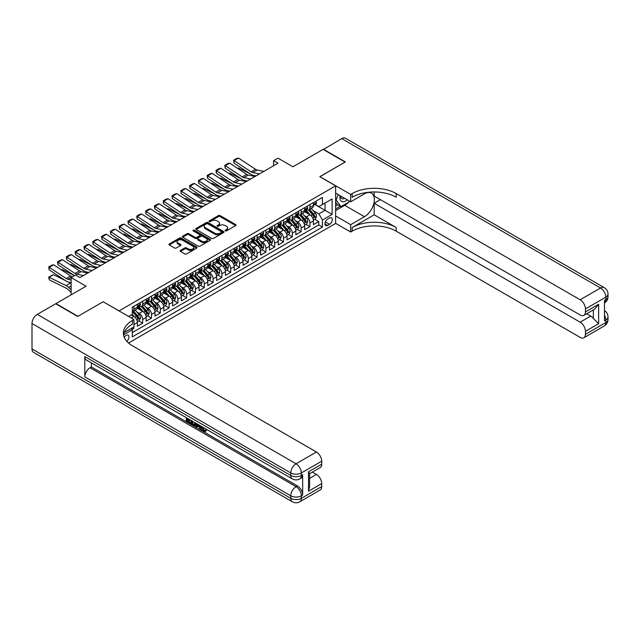 <?xml version="1.0" encoding="UTF-8"?>
<svg xmlns="http://www.w3.org/2000/svg" width="640" height="640" viewBox="0 0 640 640"><rect width="100%" height="100%" fill="white"/><g stroke="black" fill="none" stroke-linecap="round" stroke-linejoin="round"><path stroke-width="0.96" d="M225.28 230.88A0.856 0.496 0 0 0 226.488 230.88L235.664 225.576A1.224 0.704 0 0 0 236.024 225.08A1.224 0.704 0 0 0 235.664 224.584L220.112 215.6A1.224 0.704 0 0 0 218.384 215.6L209.208 220.904A0.856 0.496 0 0 0 210.416 221.6L211.6 220.912A3.912 2.256 0 0 1 217.136 220.912L218.432 221.664A3.912 2.256 0 0 1 219.576 223.256A3.912 2.256 0 0 1 218.432 224.856L217.24 225.544A0.856 0.496 0 0 0 218.448 226.24L219.64 225.552A3.912 2.256 0 0 1 225.168 225.552L226.464 226.304A3.912 2.256 0 0 1 227.608 227.896A3.912 2.256 0 0 1 226.464 229.496L225.28 230.184A0.856 0.496 0 0 0 225.28 230.88L225.28 230.184M126.832 341.352A3.984 2.296 120 0 0 128.856 337.896A3.984 2.296 120 0 0 128.128 335.152A3.984 2.296 120 0 0 126.136 335.344A3.984 2.296 120 0 0 124.224 337.32M180.456 250.416A1.224 0.704 0 0 0 180.096 250.92A1.224 0.704 0 0 0 180.456 251.416L184.816 253.936A1.224 0.704 0 0 0 186.544 253.936L196.744 248.048A1.224 0.704 0 0 0 197.104 247.552A1.224 0.704 0 0 0 196.744 247.056L181.192 238.072A1.224 0.704 0 0 0 179.464 238.072L169.264 243.96A1.224 0.704 0 0 0 168.912 244.456A1.224 0.704 0 0 0 169.264 244.96L174.536 248A1.224 0.704 0 0 0 176.264 248L180.632 245.48A1.224 0.704 0 0 0 180.984 244.984A1.224 0.704 0 0 0 180.632 244.48L178.016 242.976A3.272 1.888 0 0 1 177.056 241.64A3.272 1.888 0 0 1 179.08 239.896A3.272 1.888 0 0 1 182.64 240.304L192.88 246.216A3.272 1.888 0 0 1 193.832 247.552A3.272 1.888 0 0 1 191.816 249.296A3.272 1.888 0 0 1 188.256 248.888L186.544 247.904A1.224 0.704 0 0 0 184.816 247.904L180.456 250.416L180.456 251.416M103.256 301.808L119.096 310.856L335.632 185.84L319.784 176.688L345.096 162.08L323.088 149.376L292.936 166.784L277.976 158.144L273.576 160.68L277.976 163.224L79.928 277.568L75.528 275.024L71.128 277.568L71.128 294.848M103.256 301.704L77.944 316.312L55.944 303.608L86.088 286.208L71.128 277.568M211.688 238.424A1.224 0.704 0 0 0 213.416 238.424L223.616 232.536A1.224 0.704 0 0 0 223.968 232.04A1.224 0.704 0 0 0 223.616 231.536L208.064 222.56A1.224 0.704 0 0 0 206.336 222.56L196.136 228.448A1.224 0.704 0 0 0 195.784 228.944A1.224 0.704 0 0 0 196.136 229.448L211.688 238.424M193.496 231.064A0.856 0.496 0 0 1 194.368 231.184L194.368 230.168L210.176 239.296A1.224 0.704 0 0 1 210.536 239.792A1.224 0.704 0 0 1 210.176 240.296L199.984 246.176A1.224 0.704 0 0 1 198.256 246.176L182.704 237.2L187.064 234.704L187.064 233.688L182.704 236.2A1.224 0.704 0 0 0 182.344 236.704A1.224 0.704 0 0 0 182.704 237.2L182.704 236.2M187.064 234.704A1.224 0.704 0 0 1 188.792 234.704L188.792 233.688A1.224 0.704 0 0 0 187.064 233.688M188.792 233.688L195.104 237.328A1.224 0.704 0 0 0 196.832 237.328L199.72 235.656A1.224 0.704 0 0 0 200.08 235.152A1.224 0.704 0 0 0 199.72 234.656L193.16 230.864A0.856 0.496 0 0 1 194.368 230.168M132.056 329.336L133.888 328.28L132.744 327.624M133.976 324.52L137.408 322.544L137.408 326.248L142.688 323.2L138.68 320.888M136.96 312.12L139.168 313.392A4.976 2.872 60 0 1 142.688 319.488L146.208 317.456L146.208 321.168L151.488 318.12L147.488 315.808M145.76 307.032L147.968 308.312A4.976 2.872 60 0 1 151.488 314.408L155.008 312.376L155.008 316.088L160.288 313.04L156.288 310.728M154.56 301.952L156.768 303.232A4.976 2.872 60 0 1 160.288 309.328L163.816 307.296L163.816 311.008L169.096 307.96L165.088 305.64M163.36 296.872L165.576 298.144A4.976 2.872 60 0 1 169.096 304.248L172.616 302.216L172.616 305.92L177.896 302.872L173.888 300.56M172.168 291.792L174.376 293.064A4.976 2.872 60 0 1 177.896 299.168L181.416 297.128L181.416 300.84L186.696 297.792L182.696 295.48M180.968 286.712L183.176 287.984A4.976 2.872 60 0 1 186.696 294.08L190.216 292.048L190.216 295.76L195.504 292.712L191.496 290.4M189.768 281.624L191.976 282.904A4.976 2.872 60 0 1 195.504 289L199.024 286.968L199.024 290.68L204.304 287.632L200.296 285.32M198.568 276.544L200.784 277.824A4.976 2.872 60 0 1 204.304 283.92L207.824 281.888L207.824 285.592L213.104 282.544L209.096 280.232M207.376 271.464L209.584 272.736A4.976 2.872 60 0 1 213.104 278.84L216.624 276.808L216.624 280.512L221.904 277.464L217.904 275.152M216.176 266.384L218.384 267.656A4.976 2.872 60 0 1 221.904 273.752L225.424 271.72L225.424 275.432L230.712 272.384L226.704 270.072M224.976 261.296L227.184 262.576A4.976 2.872 60 0 1 230.712 268.672L234.232 266.64L234.232 270.352L239.512 267.304L235.504 264.992M233.776 256.216L235.992 257.496A4.976 2.872 60 0 1 239.512 263.592L243.032 261.56L243.032 265.272L248.312 262.216L244.304 259.904M242.584 251.136L244.792 252.408A4.976 2.872 60 0 1 248.312 258.512L251.832 256.48L251.832 260.184L257.112 257.136L253.112 254.824M251.384 246.056L253.592 247.328A4.976 2.872 60 0 1 257.112 253.424L260.632 251.392L260.632 255.104L265.92 252.056L261.912 249.744M260.184 240.968L262.4 242.248A4.976 2.872 60 0 1 265.92 248.344L269.44 246.312L269.44 250.024L274.72 246.976L270.712 244.664M268.992 235.888L271.2 237.168A4.976 2.872 60 0 1 274.72 243.264L278.24 241.232L278.24 244.944L283.52 241.888L279.52 239.576M277.792 230.808L280 232.08A4.976 2.872 60 0 1 283.52 238.184L287.04 236.152L287.04 239.856L292.32 236.808L288.32 234.496M286.592 225.728L288.8 227A4.976 2.872 60 0 1 292.32 233.104L295.848 231.064L295.848 234.776L301.128 231.728L297.12 229.416M295.392 220.64L297.608 221.92A4.976 2.872 60 0 1 301.128 228.016L304.648 225.984L304.648 229.696L309.928 226.648L309.928 222.936A4.976 2.872 -120 0 0 306.408 216.84L304.2 215.56M305.92 224.336L309.928 226.648M137.408 322.544A4.976 2.872 -120 0 0 133.888 316.44L131.248 314.92M146.208 317.456A4.976 2.872 -120 0 0 142.688 311.36L137.24 308.216M155.008 312.376A4.976 2.872 -120 0 0 151.488 306.28L146.048 303.136M163.816 307.296A4.976 2.872 -120 0 0 160.288 301.2L154.848 298.056M172.616 302.216A4.976 2.872 -120 0 0 169.096 296.112L163.648 292.976M181.416 297.128A4.976 2.872 -120 0 0 177.896 291.032L172.456 287.888M190.216 292.048A4.976 2.872 -120 0 0 186.696 285.952L181.256 282.808M199.024 286.968A4.976 2.872 -120 0 0 195.504 280.872L190.056 277.728M207.824 281.888A4.976 2.872 -120 0 0 204.304 275.784L198.856 272.648M216.624 276.808A4.976 2.872 -120 0 0 213.104 270.704L207.664 267.56M225.424 271.72A4.976 2.872 -120 0 0 221.904 265.624L216.464 262.48M234.232 266.64A4.976 2.872 -120 0 0 230.712 260.544L225.264 257.4M243.032 261.56A4.976 2.872 -120 0 0 239.512 255.464L234.064 252.32M251.832 256.48A4.976 2.872 -120 0 0 248.312 250.376L242.872 247.232M260.632 251.392A4.976 2.872 -120 0 0 257.112 245.296L251.672 242.152M269.44 246.312A4.976 2.872 -120 0 0 265.92 240.216L260.472 237.072M278.24 241.232A4.976 2.872 -120 0 0 274.72 235.136L269.272 231.992M287.04 236.152A4.976 2.872 -120 0 0 283.52 230.048L278.08 226.912M295.848 231.064A4.976 2.872 -120 0 0 292.32 224.968L286.88 221.824M304.648 225.984A4.976 2.872 -120 0 0 301.128 219.888L295.68 216.744M329.56 218.008L327.624 219.128A3.856 2.224 120 0 0 325.096 222.528A3.856 2.224 120 0 0 325.688 225.616A3.856 2.224 120 0 0 327.624 225.424L329.56 224.312A3.856 2.224 120 0 0 332.08 220.904A3.856 2.224 120 0 0 331.488 217.816A3.856 2.224 120 0 0 329.56 218.008M128.52 343.016L335.632 223.448L335.632 185.84M131.488 328.344L132.304 329.76L132.304 336.872L322.424 227.104L322.424 219.992L318.904 213.888L313 210.48M132.304 329.76L123.544 334.808M128.6 316.44L132.304 314.312L132.304 307.192L322.424 197.424L322.424 204.536L332.112 198.952L332.112 214.4L322.424 219.992M139.12 306.048L139.168 306.072A4.976 2.872 60 0 0 141.656 306.32L145.176 304.288A4.976 2.872 -120 0 0 146.208 302.008L146.208 299.168M147.92 300.968L147.968 300.992A4.976 2.872 60 0 0 150.456 301.24L153.976 299.208A4.976 2.872 -120 0 0 155.008 296.928L155.008 294.08M156.728 295.888L156.768 295.912A4.976 2.872 60 0 0 159.264 296.16L162.784 294.128A4.976 2.872 -120 0 0 163.816 291.848L163.816 289M165.528 290.8L165.576 290.832A4.976 2.872 60 0 0 168.064 291.08L171.584 289.04A4.976 2.872 -120 0 0 172.616 286.768L172.616 283.92M174.328 285.72L174.376 285.752A4.976 2.872 60 0 0 176.864 285.992L180.384 283.96A4.976 2.872 -120 0 0 181.416 281.68L181.416 278.84M183.128 280.64L183.176 280.664A4.976 2.872 60 0 0 185.664 280.912L189.184 278.88A4.976 2.872 -120 0 0 190.216 276.6L190.216 273.752M191.936 275.56L191.976 275.584A4.976 2.872 60 0 0 194.472 275.832L197.992 273.8A4.976 2.872 -120 0 0 199.024 271.52L199.024 268.672M200.736 270.472L200.784 270.504A4.976 2.872 60 0 0 203.272 270.752L206.792 268.72A4.976 2.872 -120 0 0 207.824 266.44L207.824 263.592M209.536 265.392L209.584 265.424A4.976 2.872 60 0 0 212.072 265.664L215.592 263.632A4.976 2.872 -120 0 0 216.624 261.352L216.624 258.512M218.336 260.312L218.384 260.336A4.976 2.872 60 0 0 220.872 260.584L224.4 258.552A4.976 2.872 -120 0 0 225.424 256.272L225.424 253.424M227.144 255.232L227.184 255.256A4.976 2.872 60 0 0 229.68 255.504L233.2 253.472A4.976 2.872 -120 0 0 234.232 251.192L234.232 248.344M235.944 250.152L235.992 250.176A4.976 2.872 60 0 0 238.48 250.424L242 248.392A4.976 2.872 -120 0 0 243.032 246.112L243.032 243.264M244.744 245.064L244.792 245.096A4.976 2.872 60 0 0 247.28 245.336L250.8 243.304A4.976 2.872 -120 0 0 251.832 241.024L251.832 238.184M253.552 239.984L253.592 240.008A4.976 2.872 60 0 0 256.08 240.256L259.608 238.224A4.976 2.872 -120 0 0 260.632 235.944L260.632 233.096M262.352 234.904L262.4 234.928A4.976 2.872 60 0 0 264.888 235.176L268.408 233.144A4.976 2.872 -120 0 0 269.44 230.864L269.44 228.016M271.152 229.824L271.2 229.848A4.976 2.872 60 0 0 273.688 230.096L277.208 228.064A4.976 2.872 -120 0 0 278.24 225.784L278.24 222.936M279.952 224.736L280 224.768A4.976 2.872 60 0 0 282.488 225.016L286.008 222.976A4.976 2.872 -120 0 0 287.04 220.704L287.04 217.856M288.76 219.656L288.8 219.68A4.976 2.872 60 0 0 291.296 219.928L294.816 217.896A4.976 2.872 -120 0 0 295.848 215.616L295.848 212.776M297.56 214.576L297.608 214.6A4.976 2.872 60 0 0 300.096 214.848L303.616 212.816A4.976 2.872 -120 0 0 304.648 210.536L304.648 207.688M132.304 332.6L318.728 224.968L318.728 221.568L313.448 224.616L313.448 220.904A4.976 2.872 -120 0 0 309.928 214.808L304.488 211.664M306.36 209.496L306.408 209.52A4.976 2.872 -120 0 0 308.896 209.768A4.976 2.872 -120 0 0 309.928 207.488L309.928 204.64M308.896 209.768L312.416 207.736A4.976 2.872 -120 0 0 313.448 205.456L313.448 202.608M133.888 306.28L133.888 309.128A4.976 2.872 60 0 1 132.856 311.408A4.976 2.872 60 0 1 132.304 311.608M132.856 311.408L136.376 309.368A4.976 2.872 -120 0 0 137.408 307.088L137.408 304.248M142.688 301.2L142.688 304.04A4.976 2.872 60 0 1 141.656 306.32M151.488 296.112L151.488 298.96A4.976 2.872 60 0 1 150.456 301.24M160.288 291.032L160.288 293.88A4.976 2.872 60 0 1 159.264 296.16M169.096 285.952L169.096 288.8A4.976 2.872 60 0 1 168.064 291.08M177.896 280.872L177.896 283.712A4.976 2.872 60 0 1 176.864 285.992M186.696 275.784L186.696 278.632A4.976 2.872 60 0 1 185.664 280.912M195.504 270.704L195.504 273.552A4.976 2.872 60 0 1 194.472 275.832M204.304 265.624L204.304 268.472A4.976 2.872 60 0 1 203.272 270.752M213.104 260.544L213.104 263.384A4.976 2.872 60 0 1 212.072 265.664M221.904 255.456L221.904 258.304A4.976 2.872 60 0 1 220.872 260.584M230.712 250.376L230.712 253.224A4.976 2.872 60 0 1 229.68 255.504M239.512 245.296L239.512 248.144A4.976 2.872 60 0 1 238.48 250.424M248.312 240.216L248.312 243.064A4.976 2.872 60 0 1 247.28 245.336M257.112 235.136L257.112 237.976A4.976 2.872 60 0 1 256.08 240.256M265.92 230.048L265.92 232.896A4.976 2.872 60 0 1 264.888 235.176M274.72 224.968L274.72 227.816A4.976 2.872 60 0 1 273.688 230.096M283.52 219.888L283.52 222.736A4.976 2.872 60 0 1 282.488 225.016M292.32 214.808L292.32 217.648A4.976 2.872 60 0 1 291.296 219.928M301.128 209.72L301.128 212.568A4.976 2.872 60 0 1 300.096 214.848M301.128 228.016L301.128 231.728M292.32 233.104L292.32 236.808M283.52 238.184L283.52 241.888M274.72 243.264L274.72 246.976M265.92 248.344L265.92 252.056M257.112 253.424L257.112 257.136M248.312 258.512L248.312 262.216M239.512 263.592L239.512 267.304M230.712 268.672L230.712 272.384M221.904 273.752L221.904 277.464M213.104 278.84L213.104 282.544M204.304 283.92L204.304 287.632M195.504 289L195.504 292.712M186.696 294.08L186.696 297.792M177.896 299.168L177.896 302.872M169.096 304.248L169.096 307.96M160.288 309.328L160.288 313.04M151.488 314.408L151.488 318.12M142.688 319.488L142.688 323.2M133.888 326.96L133.888 328.28M318.904 213.888L325.064 210.336L325.064 203.016L332.112 198.952M314.984 204.512L332.112 214.4M315.16 204.408L318.904 206.576L322.424 204.536M273.576 160.68L273.576 165.768M314.728 219.248L318.728 221.568M318.728 224.968L322.424 227.104M225.616 231L226.464 230.512A3.912 2.256 0 0 0 227.608 228.912L227.608 227.896M219.576 223.256L219.576 224.272A3.912 2.256 0 0 1 218.432 225.872L217.584 226.36M235.648 225.584L220.112 216.616A1.224 0.704 0 0 0 218.384 216.616L209.544 221.72M223.6 232.544L208.064 223.576A1.224 0.704 0 0 0 206.336 223.576L196.152 229.456M221.456 232.384A0.856 0.496 0 0 0 221.456 231.688L207.8 223.808A0.856 0.496 0 0 0 206.592 223.808L205.336 224.528A3.912 2.256 0 0 0 204.192 226.128A3.912 2.256 0 0 0 205.336 227.72L214.672 233.112A3.912 2.256 0 0 0 220.2 233.112L221.456 232.384L221.456 233.4A0.856 0.496 0 0 0 221.704 233.056L221.704 232.04M204.192 226.128L204.192 227.144A3.912 2.256 0 0 0 205.336 228.736L205.336 227.72M221.456 233.4L220.2 234.128A3.912 2.256 0 0 1 214.672 234.128L205.336 228.736M188.792 234.704L195.104 238.344A1.224 0.704 0 0 0 196.832 238.344L199.72 236.672A1.224 0.704 0 0 0 200.08 236.176L200.08 235.152M194.368 231.184L210.16 240.304M201.648 241.104A3.272 1.888 0 0 0 205.208 241.512A3.272 1.888 0 0 0 207.224 239.768A3.272 1.888 0 0 0 206.272 238.432L202.664 236.352A1.224 0.704 0 0 0 200.936 236.352L198.04 238.024A1.224 0.704 0 0 0 197.68 238.52A1.224 0.704 0 0 0 198.04 239.024L201.648 241.104L201.648 242.12A3.272 1.888 0 0 0 205.208 242.528A3.272 1.888 0 0 0 207.224 240.784L207.224 239.768M197.68 238.52L197.68 239.536A1.224 0.704 0 0 0 198.04 240.04L198.04 239.024M201.648 242.12L198.04 240.04M193.832 247.552L193.832 248.568A3.272 1.888 0 0 1 191.816 250.312A3.272 1.888 0 0 1 188.256 249.904L186.544 248.92A1.224 0.704 0 0 0 184.816 248.92L180.472 251.424M177.056 241.64L177.056 242.656A3.272 1.888 0 0 0 178.016 243.992L178.016 242.976M180.616 245.488L178.016 243.992M196.728 248.056L181.192 239.088A1.224 0.704 0 0 0 179.464 239.088L169.288 244.968L169.264 243.96M313.376 220.032L315.648 218.72L316.528 216.176A3.296 1.904 -120 0 0 315.248 213.08L311.224 208.424M237.464 168.272L238.36 167.96L250.312 173.864M253.28 175.328L255.288 176.32M310.416 215.128L305.824 209.808M307.8 213.576L305.136 210.488A7.904 4.56 -120 0 0 304.888 210.216M308.448 209.944L312.52 214.656A3.296 1.904 60 0 1 313.696 216.928L314.752 216.32A3.296 1.904 -120 0 0 313.576 214.048L309.552 209.392M308.688 209.872L313.056 214.928A1.68 0.968 60 0 1 313.48 215.584L314.752 216.32M238.36 167.96L237.632 168.384M259.44 173.928L252.744 172.552A6.224 3.592 60 0 1 251.08 171.816L234.12 160.616L233.96 163.056L250.92 174.264A9.336 5.392 -120 0 0 253.416 175.36L256.032 175.896M315.784 201.264L316.528 202.56A3.296 1.904 60 0 1 315.848 204.016L314.176 204.984A3.296 1.904 -120 0 0 314.752 204.224L314.68 203.928M263.84 171.384L257.144 170.008A6.224 3.592 60 0 1 255.48 169.28L238.52 158.072L234.12 160.616L233.592 160.208L236.672 158.432L238.52 158.072M313.56 205.136L313.576 205.136A3.296 1.904 -120 0 0 314.176 204.984M314.32 203.976L314.752 204.224L313.696 204.832A3.296 1.904 60 0 1 313.448 205.304M233.96 163.056L233.592 160.208M340.136 195.704A8.088 4.672 120 0 0 342.76 201.776A8.088 4.672 120 0 0 347.24 199.808M340.664 196.008A5.536 3.2 120 0 0 341.808 198.6A5.536 3.2 120 0 0 342.624 198.848A5.536 3.2 120 0 0 344.624 198.296M349.976 201.392L340.872 206.648L337.352 204.616L335.632 202.168M340.872 206.648L336.12 199.888L338.176 194.576M335.632 199.608L336.12 199.888M323.352 149.528L341.744 138.6L600.528 288.008A7.472 4.312 120 0 1 604.264 287.64A7.472 7.472 0 0 1 608 294.104A7.472 4.312 180 0 1 605.816 297.16L585.432 308.92A7.472 4.312 -120 0 0 580.152 299.776L600.528 288.008A7.472 4.312 60 0 1 605.816 297.16L605.816 299.696L604.496 300.464L604.496 320.784L605.816 320.024L605.816 322.568A7.472 4.312 60 0 1 604.264 325.984L583.888 337.752A7.472 4.312 -120 0 0 585.432 334.328L605.816 322.568A7.472 4.312 0 0 0 608 319.52A7.472 7.472 0 0 1 604.264 325.984M323.352 149.224L345.36 161.928L319.872 176.744M335.632 215.976L350.68 224.664L364.456 216.712A14.008 8.088 120 0 0 373.608 204.368A14.008 8.088 120 0 0 371.456 193.152A14.008 8.088 120 0 0 364.456 193.84L350.68 201.792L350.68 194.424L352.176 193.56A31.12 17.968 180 0 1 396.192 193.56L580.152 299.776M350.68 224.664L350.68 232.032L352.176 231.168A31.12 17.968 180 0 1 396.192 231.168L580.152 337.384A7.472 4.312 -120 0 0 583.888 337.752M374.184 214.808L352.176 227.512A31.12 17.968 180 0 1 396.192 227.512L374.184 214.808L374.184 203.272L380.432 199.664M374.184 191.96L374.184 196.056L580.152 314.968A7.472 4.312 -120 0 0 583.888 315.336A7.472 4.312 -120 0 0 585.432 311.92L598.64 304.296L598.64 323.712L593.36 318.432L593.36 309.872M598.64 323.712L585.432 331.336L585.432 334.328M585.432 331.336A7.472 4.312 -120 0 0 580.152 322.184L590.72 316.088A7.472 4.312 60 0 1 593.36 318.432M374.184 203.272L580.152 322.184M341.744 138.6A7.472 4.312 -60 0 1 345.48 138.232L604.264 287.64M335.632 193.104L350.68 201.792M319.872 176.64L350.68 194.424M335.632 223.344L350.68 232.032M585.432 308.92L585.432 311.92M586.656 313.744L590.72 316.088M352.176 193.56L352.176 197.224A31.12 17.968 180 0 1 396.192 197.224L396.192 193.56M583.888 315.336L594.688 309.104L598.64 304.296M348.624 202.176A14.008 8.088 -60 0 1 344.744 205.328L335.632 210.584M335.632 208.96L340.256 206.296M335.632 205.912L337.616 204.768M202.56 427.04L204.192 430.448L204.808 430.664M201.928 426.704L203.488 430.856L204.512 430.984L205.672 429.776L206.416 430.408L205.096 431.8L203.56 431.6C201.936 430.504 201.12 428.976 201.112 427.016L201.168 426.264M197.616 426.216L196.576 427.488L195.784 427.032L197.12 423.928M200.464 425.864L201.52 429.536L200.816 429.944L200.024 429.488L199.424 427.264L197.176 425.96L196.576 427.488M187.8 419.608L187.8 420.912L190.912 422.704L190.912 423.408L190.208 423.816L186.352 421.592L186.352 417.712M190.576 420.152L189.872 420.808L187.096 419.208L187.096 421.312L187.8 420.912M84.816 356.56L290.784 475.48A7.472 4.312 120 0 0 292.328 478.896L86.36 359.984A7.472 4.312 -60 0 1 84.816 356.56L84.816 376.888A7.472 4.312 -60 0 1 90.096 367.744L91.416 366.984L297.384 485.896A7.472 4.312 60 0 1 302.664 495.048L302.664 474.72A7.472 4.312 60 0 1 301.12 478.136L299.8 478.896A7.472 4.312 -120 0 0 301.344 475.48L302.664 474.72M91.416 366.984L91.416 362.904M196.264 423.432L195.528 425.432L193.112 425.496L191.224 424.4L191.224 420.528M77.68 316.464L103.168 301.752L133.976 319.544L132.48 320.408A31.12 17.968 -0 0 0 123.36 333.112A31.12 17.968 -0 0 0 132.48 345.816L316.44 452.024A7.472 4.312 60 0 1 321.72 461.176L301.344 472.936L301.344 475.48A7.472 4.312 -0 0 1 290.784 475.48L290.784 472.936L32 323.528A7.472 4.312 -60 0 1 37.28 314.384L55.68 303.76L77.68 316.464M133.976 319.544L133.976 326.912L124.24 332.528M308.52 471.792L309.616 473.448L309.616 486.504L308.52 491.208L308.52 471.792L321.72 464.176L321.72 461.176M321.72 464.176A7.472 4.312 60 0 1 320.176 467.592L309.616 473.688M32 348.944L290.784 498.352A7.472 4.312 120 0 0 292.328 501.768L33.544 352.36A7.472 4.312 -60 0 1 32 348.944L32 323.528M312.376 472.096L316.44 474.44A7.472 4.312 60 0 1 321.72 483.584L308.52 491.208M302.664 495.048L301.344 495.808L301.344 498.352L321.72 486.584L321.72 483.584M321.72 486.584A7.472 4.312 60 0 1 320.176 490L299.8 501.768A7.472 4.312 -120 0 0 301.344 498.352A7.472 4.312 -0 0 1 290.784 498.352L290.784 495.808L84.816 376.888M132.48 320.408L132.48 324.064A31.12 17.968 -0 0 0 123.52 334.944M187.096 421.312L190.208 423.112L190.912 422.704M190.208 423.112L190.208 423.816M187.096 418.144L190.184 419.92M189.872 420.104L189.872 420.808M195.504 422.992L194.824 425.84M191.968 420.952L191.968 424.128L193.056 424.76L194.304 425.048L194.76 422.568M195.56 423.824L196.248 423.424M192.672 421.36L192.672 423.72L195.008 424.64M191.968 424.128L192.672 423.72M193.056 424.76L193.76 424.352M199.48 425.296L200.816 429.944M197.816 424.328L197.4 425.384L199.2 426.432L198.784 424.888M198.256 424.584L198.944 425.464M197.4 425.384L198.104 424.984M203.488 430.856L204.192 430.448M201.856 427.44L202.528 427.056M204.968 430.184L205.712 430.816L206.416 430.408M205.712 430.816L205.096 431.8M304.576 225.112L306.848 223.8L307.728 221.256A3.296 1.904 -120 0 0 306.44 218.16L302.424 213.504M228.664 173.352L229.56 173.04L241.512 178.944M244.48 180.408L246.488 181.4M301.616 220.208L297.016 214.888M299 218.656L296.328 215.568A7.904 4.56 -120 0 0 296.088 215.296M299.648 215.024L303.712 219.736A3.296 1.904 60 0 1 304.888 222.008L305.944 221.4A3.296 1.904 -120 0 0 304.768 219.128L300.752 214.472M299.888 214.952L304.256 220.008A1.68 0.968 60 0 1 304.68 220.672L305.944 221.4M229.56 173.04L228.832 173.464M295.768 230.192L298.048 228.88L298.928 226.344A3.296 1.904 -120 0 0 297.64 223.24L293.616 218.584M219.856 178.44L220.76 178.128L232.712 184.024M235.68 185.488L237.688 186.488M292.816 225.288L288.216 219.968M290.2 223.744L287.528 220.656A7.904 4.56 -120 0 0 287.288 220.376M290.84 220.112L294.912 224.816A3.296 1.904 60 0 1 296.088 227.088L297.144 226.48A3.296 1.904 -120 0 0 295.968 224.208L291.944 219.552M291.08 220.032L295.456 225.096A1.68 0.968 60 0 1 295.88 225.752L297.144 226.48M220.76 178.128L220.024 178.544M286.968 235.28L289.24 233.96L290.12 231.424A3.296 1.904 -120 0 0 288.84 228.328L284.816 223.672M211.056 183.52L211.96 183.208L223.904 189.112M226.872 190.576L228.888 191.568M284.008 230.376L279.416 225.048M281.392 228.824L278.728 225.736A7.904 4.56 -120 0 0 278.48 225.456M282.04 225.192L286.112 229.904A3.296 1.904 60 0 1 287.288 232.176L288.344 231.56A3.296 1.904 -120 0 0 287.168 229.288L283.144 224.632M282.28 225.112L286.648 230.176A1.68 0.968 60 0 1 287.072 230.832L288.344 231.56M211.96 183.208L211.224 183.632M278.168 240.36L280.44 239.048L281.32 236.504A3.296 1.904 -120 0 0 280.04 233.408L276.016 228.752M202.256 188.6L203.152 188.288L215.104 194.192M218.072 195.656L220.08 196.648M275.208 235.456L270.616 230.136M272.592 233.904L269.928 230.816A7.904 4.56 -120 0 0 269.68 230.544M273.24 230.272L277.304 234.984A3.296 1.904 60 0 1 278.48 237.256L279.536 236.648A3.296 1.904 -120 0 0 278.36 234.376L274.344 229.72M273.48 230.2L277.848 235.256A1.68 0.968 60 0 1 278.272 235.912L279.536 236.648M203.152 188.288L202.424 188.712M250.64 179.008L243.944 177.632A6.224 3.592 60 0 1 242.272 176.904L225.32 165.696L225.16 168.136L242.112 179.344A9.336 5.392 -120 0 0 244.616 180.44L247.232 180.976M306.976 206.344L307.728 207.64A3.296 1.904 60 0 1 307.048 209.096L305.368 210.064A3.296 1.904 -120 0 0 305.944 209.304L305.88 209.008M255.04 176.464L248.344 175.088A6.224 3.592 60 0 1 246.672 174.36L229.72 163.152L225.32 165.696L224.792 165.296L227.872 163.512L229.72 163.152M304.76 210.216L304.768 210.216A3.296 1.904 -120 0 0 305.368 210.064M305.52 209.056L305.944 209.304L304.888 209.912A3.296 1.904 60 0 1 304.648 210.384M225.16 168.136L224.792 165.296M241.84 184.088L235.136 182.712A6.224 3.592 60 0 1 233.472 181.984L216.52 170.776L216.36 173.224L233.312 184.424A9.336 5.392 -120 0 0 235.816 185.52L238.424 186.056M298.176 211.424L298.928 212.72A3.296 1.904 60 0 1 298.24 214.184L296.568 215.144A3.296 1.904 -120 0 0 297.144 214.384L297.072 214.096M246.24 181.544L239.544 180.176A6.224 3.592 60 0 1 237.872 179.44L220.92 168.24L216.52 170.776L215.992 170.376L219.072 168.6L220.92 168.24M295.952 215.304L295.968 215.304A3.296 1.904 -120 0 0 296.568 215.144M296.72 214.144L297.144 214.384L296.088 215A3.296 1.904 60 0 1 295.848 215.464M216.36 173.224L215.992 170.376M233.04 189.168L226.336 187.792A6.224 3.592 60 0 1 224.672 187.064L207.712 175.856L207.552 178.304L224.512 189.504A9.336 5.392 -120 0 0 227.016 190.608L229.624 191.136M289.376 216.504L290.12 217.8A3.296 1.904 60 0 1 289.44 219.264L287.768 220.232A3.296 1.904 -120 0 0 288.344 219.472L288.272 219.176M237.44 186.632L230.736 185.256A6.224 3.592 60 0 1 229.072 184.52L212.112 173.32L207.712 175.856L207.184 175.456L210.264 173.68L212.112 173.32M287.152 220.384L287.168 220.384A3.296 1.904 -120 0 0 287.768 220.232M287.92 219.224L288.344 219.472L287.288 220.08A3.296 1.904 60 0 1 287.04 220.544M207.552 178.304L207.184 175.456M224.232 194.248L217.536 192.88A6.224 3.592 60 0 1 215.864 192.144L198.912 180.944L198.752 183.384L215.712 194.592A9.336 5.392 -120 0 0 218.208 195.688L220.824 196.224M280.576 221.592L281.32 222.888A3.296 1.904 60 0 1 280.64 224.344L278.968 225.312A3.296 1.904 -120 0 0 279.536 224.552L279.472 224.256M228.632 191.712L221.936 190.336A6.224 3.592 60 0 1 220.272 189.608L203.312 178.4L198.912 180.944L198.384 180.536L201.464 178.76L203.312 178.4M278.352 225.464L278.36 225.464A3.296 1.904 -120 0 0 278.968 225.312M279.112 224.304L279.536 224.552L278.48 225.16A3.296 1.904 60 0 1 278.24 225.632M198.752 183.384L198.384 180.536M269.368 245.44L271.64 244.128L272.52 241.584A3.296 1.904 -120 0 0 271.232 238.488L267.216 233.832M193.456 193.68L194.352 193.368L206.304 199.272M209.272 200.736L211.28 201.728M266.408 240.536L261.808 235.216M263.792 238.984L261.12 235.896A7.904 4.56 -120 0 0 260.88 235.624M264.44 235.352L268.504 240.064A3.296 1.904 60 0 1 269.68 242.336L270.736 241.728A3.296 1.904 -120 0 0 269.56 239.456L265.536 234.8M264.68 235.28L269.048 240.336A1.68 0.968 60 0 1 269.472 240.992L270.736 241.728M194.352 193.368L193.624 193.792M215.432 199.336L208.736 197.96A6.224 3.592 60 0 1 207.064 197.232L190.112 186.024L189.952 188.464L206.904 199.672A9.336 5.392 -120 0 0 209.408 200.768L212.016 201.304M271.768 226.672L272.52 227.968A3.296 1.904 60 0 1 271.832 229.424L270.16 230.392A3.296 1.904 -120 0 0 270.736 229.632L270.672 229.336M219.832 196.792L213.136 195.416A6.224 3.592 60 0 1 211.464 194.688L194.512 183.48L190.112 186.024L189.584 185.624L192.664 183.84L194.512 183.48M269.552 230.544L269.56 230.544A3.296 1.904 -120 0 0 270.16 230.392M270.312 229.384L270.736 229.632L269.68 230.24A3.296 1.904 60 0 1 269.44 230.712M189.952 188.464L189.584 185.624M260.56 250.52L262.84 249.208L263.72 246.672A3.296 1.904 -120 0 0 262.432 243.568L258.408 238.912M184.648 198.76L185.552 198.456L197.504 204.352M200.464 205.816L202.48 206.816M257.608 245.616L253.008 240.296M254.992 244.072L252.32 240.984A7.904 4.56 -120 0 0 252.072 240.704M255.632 240.44L259.704 245.144A3.296 1.904 60 0 1 260.88 247.416L261.936 246.808A3.296 1.904 -120 0 0 260.76 244.536L256.736 239.88M255.872 240.36L260.248 245.424A1.68 0.968 60 0 1 260.672 246.08L261.936 246.808M185.552 198.456L184.816 198.872M206.632 204.416L199.928 203.04A6.224 3.592 60 0 1 198.264 202.312L181.312 191.104L181.152 193.552L198.104 204.752A9.336 5.392 -120 0 0 200.608 205.848L203.216 206.384M262.968 231.752L263.72 233.048A3.296 1.904 60 0 1 263.032 234.512L261.36 235.472A3.296 1.904 -120 0 0 261.936 234.712L261.864 234.424M211.032 201.872L204.336 200.504A6.224 3.592 60 0 1 202.664 199.768L185.712 188.568L181.312 191.104L180.776 190.704L183.864 188.928L185.712 188.568M260.744 235.632L260.76 235.632A3.296 1.904 -120 0 0 261.36 235.472M261.512 234.472L261.936 234.712L260.88 235.32A3.296 1.904 60 0 1 260.632 235.792M181.152 193.552L180.776 190.704M251.76 255.608L254.032 254.288L254.912 251.752A3.296 1.904 -120 0 0 253.632 248.656L249.608 244M175.848 203.848L176.752 203.536L188.696 209.44M191.664 210.904L193.68 211.896M248.8 250.704L244.208 245.376M246.184 249.152L243.52 246.064A7.904 4.56 -120 0 0 243.272 245.784M246.832 245.52L250.904 250.232A3.296 1.904 60 0 1 252.08 252.504L253.136 251.888A3.296 1.904 -120 0 0 251.96 249.616L247.936 244.96M247.072 245.44L251.44 250.504A1.68 0.968 60 0 1 251.864 251.16L253.136 251.888M176.752 203.536L176.016 203.96M197.824 209.496L191.128 208.12A6.224 3.592 60 0 1 189.464 207.392L172.504 196.184L172.344 198.632L189.304 209.832A9.336 5.392 -120 0 0 191.808 210.928L194.416 211.464M254.168 236.832L254.912 238.128A3.296 1.904 60 0 1 254.232 239.592L252.56 240.552A3.296 1.904 -120 0 0 253.136 239.792L253.064 239.504M202.232 206.96L195.528 205.584A6.224 3.592 60 0 1 193.864 204.848L176.904 193.648L172.504 196.184L171.976 195.784L175.056 194.008L176.904 193.648M251.944 240.712L251.96 240.712A3.296 1.904 -120 0 0 252.56 240.552M252.704 239.552L253.136 239.792L252.08 240.408A3.296 1.904 60 0 1 251.832 240.872M172.344 198.632L171.976 195.784M242.96 260.688L245.232 259.376L246.112 256.832A3.296 1.904 -120 0 0 244.824 253.736L240.808 249.08M167.048 208.928L167.944 208.616L179.896 214.52M182.864 215.984L184.872 216.976M240 255.784L235.4 250.464M237.384 254.232L234.72 251.144A7.904 4.56 -120 0 0 234.472 250.872M238.032 250.6L242.096 255.312A3.296 1.904 60 0 1 243.272 257.584L244.328 256.976A3.296 1.904 -120 0 0 243.152 254.704L239.136 250.048M238.272 250.52L242.64 255.584A1.68 0.968 60 0 1 243.064 256.24L244.328 256.976M167.944 208.616L167.216 209.04M189.024 214.576L182.328 213.208A6.224 3.592 60 0 1 180.656 212.472L163.704 201.272L163.544 203.712L180.504 214.92A9.336 5.392 -120 0 0 183 216.016L185.616 216.552M245.368 241.92L246.112 243.216A3.296 1.904 60 0 1 245.432 244.672L243.76 245.64A3.296 1.904 -120 0 0 244.328 244.88L244.264 244.584M193.424 212.04L186.728 210.664A6.224 3.592 60 0 1 185.064 209.936L168.104 198.728L163.704 201.272L163.176 200.864L166.256 199.088L168.104 198.728M243.144 245.792L243.152 245.792A3.296 1.904 -120 0 0 243.76 245.64M243.904 244.632L244.328 244.88L243.272 245.488A3.296 1.904 60 0 1 243.032 245.96M163.544 203.712L163.176 200.864M234.152 265.768L236.432 264.456L237.312 261.912A3.296 1.904 -120 0 0 236.024 258.816L232 254.16M158.24 214.008L159.144 213.696L171.096 219.6M174.064 221.064L176.072 222.056M231.2 260.864L226.6 255.544M228.584 259.312L225.912 256.224A7.904 4.56 -120 0 0 225.672 255.952M229.232 255.68L233.296 260.392A3.296 1.904 60 0 1 234.472 262.664L235.528 262.056A3.296 1.904 -120 0 0 234.352 259.784L230.328 255.128M229.472 255.608L233.84 260.664A1.68 0.968 60 0 1 234.264 261.32L235.528 262.056M159.144 213.696L158.416 214.12M180.224 219.664L173.528 218.288A6.224 3.592 60 0 1 171.856 217.56L154.904 206.352L154.744 208.792L171.696 220A9.336 5.392 -120 0 0 174.2 221.096L176.808 221.632M236.56 247L237.312 248.296A3.296 1.904 60 0 1 236.624 249.752L234.952 250.72A3.296 1.904 -120 0 0 235.528 249.96L235.456 249.664M184.624 217.12L177.928 215.744A6.224 3.592 60 0 1 176.256 215.016L159.304 203.808L154.904 206.352L154.376 205.952L157.456 204.168L159.304 203.808M234.336 250.872L234.352 250.872A3.296 1.904 -120 0 0 234.952 250.72M235.104 249.712L235.528 249.96L234.472 250.568A3.296 1.904 60 0 1 234.232 251.04M154.744 208.792L154.376 205.952M225.352 270.848L227.624 269.536L228.504 266.992A3.296 1.904 -120 0 0 227.224 263.896L223.2 259.24M149.44 219.088L150.344 218.784L162.296 224.68M165.256 226.144L167.272 227.136M222.392 265.944L217.8 260.624M219.776 264.4L217.112 261.304A7.904 4.56 -120 0 0 216.864 261.032M220.424 260.768L224.496 265.472A3.296 1.904 60 0 1 225.672 267.744L226.728 267.136A3.296 1.904 -120 0 0 225.552 264.864L221.528 260.208M220.664 260.688L225.04 265.744A1.68 0.968 60 0 1 225.464 266.408L226.728 267.136M150.344 218.784L149.608 219.2M171.424 224.744L164.72 223.368A6.224 3.592 60 0 1 163.056 222.64L146.096 211.432L145.944 213.872L162.896 225.08A9.336 5.392 -120 0 0 165.4 226.176L168.008 226.712M227.76 252.08L228.504 253.376A3.296 1.904 60 0 1 227.824 254.832L226.152 255.8A3.296 1.904 -120 0 0 226.728 255.04L226.656 254.752M175.824 222.2L169.12 220.824A6.224 3.592 60 0 1 167.456 220.096L150.504 208.896L146.096 211.432L145.568 211.032L148.648 209.248L150.504 208.896M225.536 255.952L225.552 255.952A3.296 1.904 -120 0 0 226.152 255.8M226.304 254.792L226.728 255.04L225.672 255.648A3.296 1.904 60 0 1 225.424 256.12M145.944 213.872L145.568 211.032M216.552 275.936L218.824 274.616L219.704 272.08A3.296 1.904 -120 0 0 218.424 268.984L214.4 264.328M140.64 224.176L141.536 223.864L153.488 229.76M156.456 231.232L158.464 232.224M213.592 271.024L209 265.704M210.976 269.48L208.312 266.392A7.904 4.56 -120 0 0 208.064 266.112M211.624 265.848L215.696 270.552A3.296 1.904 60 0 1 216.872 272.832L217.928 272.216A3.296 1.904 -120 0 0 216.752 269.944L212.728 265.288M211.864 265.768L216.232 270.832A1.68 0.968 60 0 1 216.656 271.488L217.928 272.216M141.536 223.864L140.808 224.288M162.616 229.824L155.92 228.448A6.224 3.592 60 0 1 154.256 227.72L137.296 216.512L137.136 218.96L154.096 230.16A9.336 5.392 -120 0 0 156.592 231.256L159.208 231.792M218.96 257.16L219.704 258.456A3.296 1.904 60 0 1 219.024 259.92L217.352 260.88A3.296 1.904 -120 0 0 217.928 260.12L217.856 259.832M167.016 227.28L160.32 225.912A6.224 3.592 60 0 1 158.656 225.176L141.696 213.976L137.296 216.512L136.768 216.112L139.848 214.336L141.696 213.976M216.736 261.04L216.752 261.04A3.296 1.904 -120 0 0 217.352 260.88M217.496 259.88L217.928 260.12L216.872 260.736A3.296 1.904 60 0 1 216.624 261.2M137.136 218.96L136.768 216.112M207.752 281.016L210.024 279.704L210.904 277.16A3.296 1.904 -120 0 0 209.616 274.064L205.6 269.408M131.84 229.256L132.736 228.944L144.688 234.848M147.656 236.312L149.664 237.304M204.792 276.112L200.192 270.784M202.176 274.56L199.504 271.472A7.904 4.56 -120 0 0 199.264 271.2M202.824 270.928L206.888 275.64A3.296 1.904 60 0 1 208.064 277.912L209.12 277.304A3.296 1.904 -120 0 0 207.944 275.024L203.928 270.368M203.064 270.848L207.432 275.912A1.68 0.968 60 0 1 207.856 276.568L209.12 277.304M132.736 228.944L132.008 229.368M153.816 234.904L147.12 233.536A6.224 3.592 60 0 1 145.448 232.8L128.496 221.6L128.336 224.04L145.288 235.248A9.336 5.392 -120 0 0 147.792 236.344L150.408 236.88M210.152 262.248L210.904 263.544A3.296 1.904 60 0 1 210.224 265L208.552 265.968A3.296 1.904 -120 0 0 209.12 265.208L209.056 264.912M158.216 232.368L151.52 230.992A6.224 3.592 60 0 1 149.848 230.264L132.896 219.056L128.496 221.6L127.968 221.192L131.048 219.416L132.896 219.056M207.936 266.12L207.944 266.12A3.296 1.904 -120 0 0 208.552 265.968M208.696 264.96L209.12 265.208L208.064 265.816A3.296 1.904 60 0 1 207.824 266.288M128.336 224.04L127.968 221.192M198.944 286.096L201.224 284.784L202.104 282.24A3.296 1.904 -120 0 0 200.816 279.144L196.792 274.488M123.032 234.336L123.936 234.024L135.888 239.928M138.856 241.392L140.864 242.384M195.992 281.192L191.392 275.872M193.376 279.64L190.704 276.552A7.904 4.56 -120 0 0 190.464 276.28M194.024 276.008L198.088 280.72A3.296 1.904 60 0 1 199.264 282.992L200.32 282.384A3.296 1.904 -120 0 0 199.144 280.112L195.12 275.456M194.256 275.936L198.632 280.992A1.68 0.968 60 0 1 199.056 281.648L200.32 282.384M123.936 234.024L123.208 234.448M145.016 239.992L138.312 238.616A6.224 3.592 60 0 1 136.648 237.88L119.696 226.68L119.536 229.12L136.488 240.328A9.336 5.392 -120 0 0 138.992 241.424L141.6 241.96M201.352 267.328L202.104 268.624A3.296 1.904 60 0 1 201.416 270.08L199.744 271.048A3.296 1.904 -120 0 0 200.32 270.288L200.248 269.992M149.416 237.448L142.72 236.072A6.224 3.592 60 0 1 141.048 235.344L124.096 224.136L119.696 226.68L119.168 226.28L122.248 224.496L124.096 224.136M199.128 271.2L199.144 271.2A3.296 1.904 -120 0 0 199.744 271.048M199.896 270.04L200.32 270.288L199.264 270.896A3.296 1.904 60 0 1 199.024 271.368M119.536 229.12L119.168 226.28M190.144 291.176L192.416 289.864L193.296 287.32A3.296 1.904 -120 0 0 192.016 284.224L187.992 279.568M114.232 239.416L115.136 239.104L127.08 245.008M130.048 246.472L132.064 247.464M187.184 286.272L182.592 280.952M184.568 284.72L181.904 281.632A7.904 4.56 -120 0 0 181.656 281.36M185.216 281.088L189.288 285.8A3.296 1.904 60 0 1 190.464 288.072L191.52 287.464A3.296 1.904 -120 0 0 190.344 285.192L186.32 280.536M185.456 281.016L189.832 286.072A1.68 0.968 60 0 1 190.248 286.736L191.52 287.464M115.136 239.104L114.4 239.528M136.216 245.072L129.512 243.696A6.224 3.592 60 0 1 127.848 242.968L110.888 231.76L110.736 234.2L127.688 245.408A9.336 5.392 -120 0 0 130.192 246.504L132.8 247.04M192.552 272.408L193.296 273.704A3.296 1.904 60 0 1 192.616 275.16L190.944 276.128A3.296 1.904 -120 0 0 191.52 275.368L191.448 275.08M140.616 242.528L133.912 241.152A6.224 3.592 60 0 1 132.248 240.424L115.296 229.216L110.888 231.76L110.36 231.36L113.44 229.576L115.296 229.216M190.328 276.28L190.344 276.28A3.296 1.904 -120 0 0 190.944 276.128M191.096 275.12L191.52 275.368L190.464 275.976A3.296 1.904 60 0 1 190.216 276.448M110.736 234.2L110.36 231.36M181.344 296.256L183.616 294.944L184.496 292.408A3.296 1.904 -120 0 0 183.216 289.304L179.192 284.648M105.432 244.504L106.328 244.192L118.28 250.088M121.248 251.56L123.256 252.552M178.384 291.352L173.792 286.032M175.768 289.808L173.104 286.72A7.904 4.56 -120 0 0 172.856 286.44M176.416 286.176L180.48 290.88A3.296 1.904 60 0 1 181.656 293.152L182.72 292.544A3.296 1.904 -120 0 0 181.536 290.272L177.52 285.616M176.656 286.096L181.024 291.16A1.68 0.968 60 0 1 181.448 291.816L182.72 292.544M106.328 244.192L105.6 244.608M127.408 250.152L120.712 248.776A6.224 3.592 60 0 1 119.04 248.048L102.088 236.84L101.928 239.288L118.888 250.488A9.336 5.392 -120 0 0 121.384 251.584L124 252.12M183.752 277.488L184.496 278.784A3.296 1.904 60 0 1 183.816 280.248L182.144 281.208A3.296 1.904 -120 0 0 182.72 280.448L182.648 280.16M131.808 247.608L125.112 246.24A6.224 3.592 60 0 1 123.448 245.504L106.488 234.304L102.088 236.84L101.56 236.44L104.64 234.664L106.488 234.304M181.528 281.368L181.536 281.368A3.296 1.904 -120 0 0 182.144 281.208M182.288 280.208L182.72 280.448L181.656 281.064A3.296 1.904 60 0 1 181.416 281.528M101.928 239.288L101.56 236.44M172.544 301.344L174.816 300.032L175.696 297.488A3.296 1.904 -120 0 0 174.408 294.392L170.392 289.736M96.632 249.584L97.528 249.272L109.48 255.176M112.448 256.64L114.456 257.632M169.584 296.44L164.984 291.112M166.968 294.888L164.296 291.8A7.904 4.56 -120 0 0 164.056 291.52M167.616 291.256L171.68 295.968A3.296 1.904 60 0 1 172.856 298.24L173.912 297.624A3.296 1.904 -120 0 0 172.736 295.352L168.72 290.696M167.856 291.176L172.224 296.24A1.68 0.968 60 0 1 172.648 296.896L173.912 297.624M97.528 249.272L96.8 249.696M118.608 255.232L111.912 253.864A6.224 3.592 60 0 1 110.24 253.128L93.288 241.928L93.128 244.368L110.08 255.568A9.336 5.392 -120 0 0 112.584 256.672L115.2 257.208M174.944 282.568L175.696 283.864A3.296 1.904 60 0 1 175.008 285.328L173.336 286.296A3.296 1.904 -120 0 0 173.912 285.536L173.848 285.24M123.008 252.696L116.312 251.32A6.224 3.592 60 0 1 114.64 250.592L97.688 239.384L93.288 241.928L92.76 241.52L95.84 239.744L97.688 239.384M172.728 286.448L172.736 286.448A3.296 1.904 -120 0 0 173.336 286.296M173.488 285.288L173.912 285.536L172.856 286.144A3.296 1.904 60 0 1 172.616 286.608M93.128 244.368L92.76 241.52M163.736 306.424L166.016 305.112L166.896 302.568A3.296 1.904 -120 0 0 165.608 299.472L161.584 294.816M87.824 254.664L88.728 254.352L100.68 260.256M103.648 261.72L105.656 262.712M160.784 301.52L156.184 296.2M158.168 299.968L155.496 296.88A7.904 4.56 -120 0 0 155.256 296.608M158.808 296.336L162.88 301.048A3.296 1.904 60 0 1 164.056 303.32L165.112 302.712A3.296 1.904 -120 0 0 163.936 300.44L159.912 295.784M159.048 296.264L163.424 301.32A1.68 0.968 60 0 1 163.848 301.976L165.112 302.712M88.728 254.352L87.992 254.776M109.808 260.32L103.104 258.944A6.224 3.592 60 0 1 101.44 258.208L84.488 247.008L84.328 249.448L101.28 260.656A9.336 5.392 -120 0 0 103.784 261.752L106.392 262.288M166.144 287.656L166.896 288.952A3.296 1.904 60 0 1 166.208 290.408L164.536 291.376A3.296 1.904 -120 0 0 165.112 290.616L165.04 290.32M114.208 257.776L107.512 256.4A6.224 3.592 60 0 1 105.84 255.672L88.888 244.464L84.488 247.008L83.952 246.6L87.04 244.824L88.888 244.464M163.92 291.528L163.936 291.528A3.296 1.904 -120 0 0 164.536 291.376M164.688 290.368L165.112 290.616L164.056 291.224A3.296 1.904 60 0 1 163.816 291.696M84.328 249.448L83.952 246.6M154.936 311.504L157.208 310.192L158.088 307.648A3.296 1.904 -120 0 0 156.808 304.552L152.784 299.896M79.024 259.744L79.928 259.432L91.872 265.336M94.84 266.8L96.856 267.792M151.976 306.6L147.384 301.28M149.36 305.048L146.696 301.96A7.904 4.56 -120 0 0 146.448 301.688M150.008 301.416L154.08 306.128A3.296 1.904 60 0 1 155.256 308.4L156.312 307.792A3.296 1.904 -120 0 0 155.136 305.52L151.112 300.864M150.248 301.344L154.616 306.4A1.68 0.968 60 0 1 155.04 307.064L156.312 307.792M79.928 259.432L79.192 259.856M101 265.4L94.304 264.024A6.224 3.592 60 0 1 92.64 263.296L75.68 252.088L75.52 254.528L92.48 265.736A9.336 5.392 -120 0 0 94.984 266.832L97.592 267.368M157.344 292.736L158.088 294.032A3.296 1.904 60 0 1 157.408 295.488L155.736 296.456A3.296 1.904 -120 0 0 156.312 295.696L156.24 295.4M105.408 262.856L98.704 261.48A6.224 3.592 60 0 1 97.04 260.752L80.08 249.544L75.68 252.088L75.152 251.688L78.232 249.904L80.08 249.544M155.12 296.608L155.136 296.608A3.296 1.904 -120 0 0 155.736 296.456M155.88 295.448L156.312 295.696L155.256 296.304A3.296 1.904 60 0 1 155.008 296.776M75.52 254.528L75.152 251.688M146.136 316.584L148.408 315.272L149.288 312.736A3.296 1.904 -120 0 0 148 309.632L143.984 304.976M70.224 264.824L71.12 264.52L83.072 270.416M86.04 271.88L88.048 272.88M143.176 311.68L138.576 306.36M140.56 310.136L137.896 307.048A7.904 4.56 -120 0 0 137.648 306.768M141.208 306.504L145.272 311.208A3.296 1.904 60 0 1 146.448 313.48L147.504 312.872A3.296 1.904 -120 0 0 146.328 310.6L142.312 305.944M141.448 306.424L145.816 311.488A1.68 0.968 60 0 1 146.24 312.144L147.504 312.872M71.12 264.52L70.392 264.936M92.2 270.48L85.504 269.104A6.224 3.592 60 0 1 83.832 268.376L66.88 257.168L66.72 259.616L83.68 270.816A9.336 5.392 -120 0 0 86.176 271.912L88.792 272.448M148.544 297.816L149.288 299.112A3.296 1.904 60 0 1 148.608 300.576L146.936 301.536A3.296 1.904 -120 0 0 147.504 300.776L147.44 300.488M96.6 267.936L89.904 266.568A6.224 3.592 60 0 1 88.24 265.832L71.28 254.632L66.88 257.168L66.352 256.768L69.432 254.992L71.28 254.632M146.32 301.696L146.328 301.696A3.296 1.904 -120 0 0 146.936 301.536M147.08 300.536L147.504 300.776L146.448 301.392A3.296 1.904 60 0 1 146.208 301.856M66.72 259.616L66.352 256.768M137.328 321.672L139.608 320.352L140.488 317.816A3.296 1.904 -120 0 0 139.2 314.72L135.176 310.064M61.424 269.912L62.32 269.6L74.272 275.504M134.376 316.768L132.272 314.328M131.76 315.216L131.416 314.816M132.408 311.584L136.472 316.296A3.296 1.904 60 0 1 137.648 318.568L138.704 317.952A3.296 1.904 -120 0 0 137.528 315.68L133.504 311.024M132.648 311.504L137.016 316.568A1.68 0.968 60 0 1 137.44 317.224L138.704 317.952M62.32 269.6L61.592 270.024M83.4 275.56L76.704 274.184A6.224 3.592 60 0 1 75.032 273.456L58.08 262.248L57.92 264.696L74.472 275.632M139.736 302.896L140.488 304.192A3.296 1.904 60 0 1 139.8 305.656L138.128 306.624A3.296 1.904 -120 0 0 138.704 305.864L138.632 305.568M87.8 273.024L81.104 271.648A6.224 3.592 60 0 1 79.432 270.912L62.48 259.712L58.08 262.248L57.552 261.848L60.632 260.072L62.48 259.712M137.512 306.776L137.528 306.776A3.296 1.904 -120 0 0 138.128 306.624M138.28 305.616L138.704 305.864L137.648 306.472A3.296 1.904 60 0 1 137.408 306.936M57.92 264.696L57.552 261.848M53.52 274.68L49.12 277.224L49.272 279.848L48.68 277.064L53.52 274.68L65.472 280.584M68.432 282.048L70.472 283.056A9.336 5.392 60 0 1 71.128 283.416M48.68 277.064L66.072 285.592A9.336 5.392 60 0 1 68.576 287.384L71.128 289.808M71.128 292.48L67.896 289.416A6.224 3.592 -120 0 0 66.232 288.224L49.272 279.848M71.128 279.928L67.896 279.272A6.224 3.592 60 0 1 66.232 278.536L49.272 267.336L49.12 269.776L66.072 280.984A9.336 5.392 -120 0 0 68.576 282.08L71.128 282.6M72.504 276.768L72.296 276.728A6.224 3.592 60 0 1 70.632 276L53.68 264.792L49.272 267.336L48.744 266.928L51.824 265.152L53.68 264.792M49.12 269.776L48.744 266.928M131.248 317.968L133.888 316.44M139.168 313.392L142.688 311.36M147.968 308.312L151.488 306.28M156.768 303.232L160.288 301.2M165.576 298.144L169.096 296.112M174.376 293.064L177.896 291.032M183.176 287.984L186.696 285.952M191.976 282.904L195.504 280.872M200.784 277.824L204.304 275.784M209.584 272.736L213.104 270.704M218.384 267.656L221.904 265.624M227.184 262.576L230.712 260.544M235.992 257.496L239.512 255.464M244.792 252.408L248.312 250.376M253.592 247.328L257.112 245.296M262.4 242.248L265.92 240.216M271.2 237.168L274.72 235.136M280 232.08L283.52 230.048M288.8 227L292.32 224.968M297.608 221.92L301.128 219.888M306.408 216.84L309.928 214.808M309.928 207.488L313.448 205.456M133.888 309.128L137.408 307.088M142.688 304.04L146.208 302.008M151.488 298.96L155.008 296.928M160.288 293.88L163.816 291.848M169.096 288.8L172.616 286.768M177.896 283.712L181.416 281.68M186.696 278.632L190.216 276.6M195.504 273.552L199.024 271.52M204.304 268.472L207.824 266.44M213.104 263.384L216.624 261.352M221.904 258.304L225.424 256.272M230.712 253.224L234.232 251.192M239.512 248.144L243.032 246.112M248.312 243.064L251.832 241.024M257.112 237.976L260.632 235.944M265.92 232.896L269.44 230.864M274.72 227.816L278.24 225.784M283.52 222.736L287.04 220.704M292.32 217.648L295.848 215.616M301.128 212.568L304.648 210.536M309.928 222.936L313.448 220.904M325.336 221.872L329.56 224.312M324.888 223.848L327.624 225.424M226.464 230.512L226.464 229.496M217.24 226.24L217.24 225.544M218.432 225.872L218.432 224.856M209.208 221.6L209.208 220.904M218.384 216.616L218.384 215.6M220.112 216.616L220.112 215.6M235.664 225.576L235.664 224.584M196.136 229.448L196.136 228.448M206.336 223.576L206.336 222.56M208.064 223.576L208.064 222.56M223.616 232.536L223.616 231.536M214.672 234.128L214.672 233.112M220.2 234.128L220.2 233.112M195.104 238.344L195.104 237.328M196.832 238.344L196.832 237.328M199.72 236.672L199.72 235.656M210.176 240.296L210.176 239.296M184.816 248.92L184.816 247.904M186.544 248.92L186.544 247.904M188.256 249.904L188.256 248.888M180.632 245.48L180.632 244.48M179.464 239.088L179.464 238.072M181.192 239.088L181.192 238.072M196.744 248.048L196.744 247.056M312.872 218.344L316.504 216.24M313.576 214.048L315.248 213.08M310.944 215.56L312.52 214.656M316.504 202.52L313.448 204.288M252.744 172.552L257.144 170.008M251.08 171.816L255.48 169.28M352.176 227.512L352.176 231.168M396.192 227.512L396.192 231.168M604.496 315.232A7.472 4.312 60 0 1 605.816 320.024A7.472 4.312 180 0 0 608 316.976A7.472 7.472 0 0 0 604.496 310.648M604.496 302.984A7.472 7.472 0 0 0 608 296.648A7.472 4.312 0 0 1 605.816 299.696A7.472 4.312 60 0 1 604.496 302.968M344.744 205.328L364.456 216.712M37.28 314.384L296.064 463.792L316.44 452.024M90.096 367.744L296.064 486.664L297.384 485.896M309.616 478.384L316.44 474.44M296.064 463.792A7.472 4.312 120 0 0 290.784 472.936A7.472 4.312 180 0 0 301.344 472.936A7.472 4.312 -120 0 0 296.064 463.792M296.064 486.664A7.472 4.312 120 0 0 290.784 495.808A7.472 4.312 180 0 0 301.344 495.808A7.472 4.312 -120 0 0 296.064 486.664M304.072 223.424L307.704 221.32M304.768 219.128L306.44 218.16M302.144 220.648L303.712 219.736M295.264 228.504L298.904 226.408M295.968 224.208L297.64 223.24M293.336 225.728L294.912 224.816M286.464 233.584L290.104 231.488M287.168 229.288L288.84 228.328M284.536 230.808L286.112 229.904M277.664 238.664L281.296 236.568M278.36 234.376L280.04 233.408M275.736 235.888L277.304 234.984M307.704 207.6L304.648 209.368M243.944 177.632L248.344 175.088M242.272 176.904L246.672 174.36M298.904 212.68L295.848 214.448M235.136 182.712L239.544 180.176M233.472 181.984L237.872 179.44M290.104 217.768L287.04 219.528M226.336 187.792L230.736 185.256M224.672 187.064L229.072 184.52M281.296 222.848L278.24 224.616M217.536 192.88L221.936 190.336M215.864 192.144L220.272 189.608M268.864 243.752L272.496 241.648M269.56 239.456L271.232 238.488M266.928 240.976L268.504 240.064M272.496 227.928L269.44 229.696M208.736 197.96L213.136 195.416M207.064 197.232L211.464 194.688M260.056 248.832L263.696 246.736M260.76 244.536L262.432 243.568M258.128 246.056L259.704 245.144M263.696 233.008L260.632 234.776M199.928 203.04L204.336 200.504M198.264 202.312L202.664 199.768M251.256 253.912L254.896 251.816M251.96 249.616L253.632 248.656M249.328 251.136L250.904 250.232M254.896 238.096L251.832 239.856M191.128 208.12L195.528 205.584M189.464 207.392L193.864 204.848M242.456 258.992L246.088 256.896M243.152 254.704L244.824 253.736M240.528 256.216L242.096 255.312M246.088 243.176L243.032 244.944M182.328 213.208L186.728 210.664M180.656 212.472L185.064 209.936M233.656 264.08L237.288 261.976M234.352 259.784L236.024 258.816M231.72 261.304L233.296 260.392M237.288 248.256L234.232 250.024M173.528 218.288L177.928 215.744M171.856 217.56L176.256 215.016M224.848 269.16L228.488 267.056M225.552 264.864L227.224 263.896M222.92 266.384L224.496 265.472M228.488 253.336L225.424 255.104M164.72 223.368L169.12 220.824M163.056 222.64L167.456 220.096M216.048 274.24L219.68 272.144M216.752 269.944L218.424 268.984M214.12 271.464L215.696 270.552M219.68 258.424L216.624 260.184M155.92 228.448L160.32 225.912M154.256 227.72L158.656 225.176M207.248 279.32L210.88 277.224M207.944 275.024L209.616 274.064M205.32 276.544L206.888 275.64M210.88 263.504L207.824 265.272M147.12 233.536L151.52 230.992M145.448 232.8L149.848 230.264M198.44 284.408L202.08 282.304M199.144 280.112L200.816 279.144M196.512 281.624L198.088 280.72M202.08 268.584L199.024 270.352M138.312 238.616L142.72 236.072M136.648 237.88L141.048 235.344M189.64 289.488L193.28 287.384M190.344 285.192L192.016 284.224M187.712 286.712L189.288 285.8M193.28 273.664L190.216 275.432M129.512 243.696L133.912 241.152M127.848 242.968L132.248 240.424M180.84 294.568L184.472 292.472M181.536 290.272L183.216 289.304M178.912 291.792L180.48 290.88M184.472 278.744L181.416 280.512M120.712 248.776L125.112 246.24M119.04 248.048L123.448 245.504M172.04 299.648L175.672 297.552M172.736 295.352L174.408 294.392M170.112 296.872L171.68 295.968M175.672 283.832L172.616 285.592M111.912 253.864L116.312 251.32M110.24 253.128L114.64 250.592M163.232 304.728L166.872 302.632M163.936 300.44L165.608 299.472M161.304 301.952L162.88 301.048M166.872 288.912L163.816 290.68M103.104 258.944L107.512 256.4M101.44 258.208L105.84 255.672M154.432 309.816L158.072 307.712M155.136 305.52L156.808 304.552M152.504 307.04L154.08 306.128M158.072 293.992L155.008 295.76M94.304 264.024L98.704 261.48M92.64 263.296L97.04 260.752M145.632 314.896L149.264 312.8M146.328 310.6L148 309.632M143.704 312.12L145.272 311.208M149.264 299.072L146.208 300.84M85.504 269.104L89.904 266.568M83.832 268.376L88.24 265.832M136.832 319.976L140.464 317.88M137.528 315.68L139.2 314.72M134.896 317.2L136.472 316.296M140.464 304.16L137.408 305.92M76.704 274.184L81.104 271.648M75.032 273.456L79.432 270.912M70.472 283.056L66.072 285.592M71.128 285.912L68.576 287.384M67.896 279.272L72.296 276.728M66.232 278.536L70.632 276M608 316.976L608 319.52M608 294.104L608 296.648M292.328 478.896A7.472 7.472 0 0 0 299.8 478.896M292.328 501.768A7.472 7.472 0 0 0 299.8 501.768"/></g></svg>
